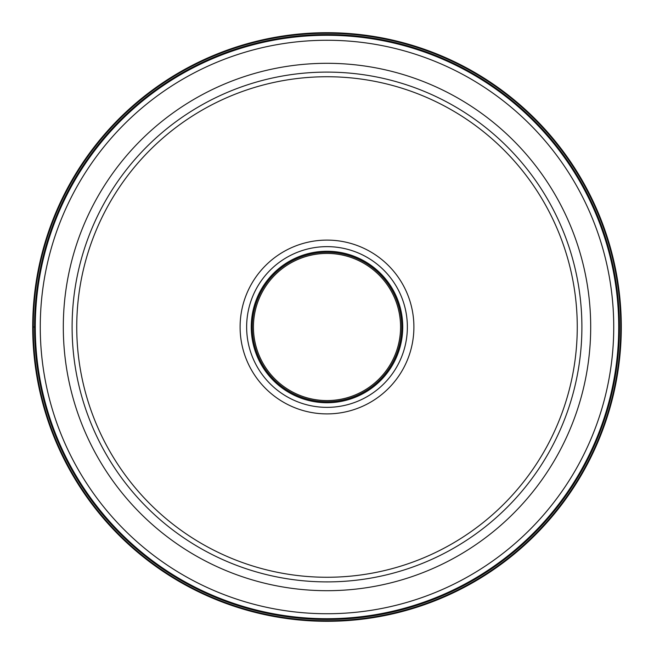 <?xml version="1.0" encoding="UTF-8"?>
<svg xmlns="http://www.w3.org/2000/svg" width="654" height="654" viewBox="0 0 654 654"><rect width="100%" height="100%" fill="white"/><g stroke="black" fill="none" stroke-linecap="round" stroke-linejoin="round"><path stroke-width="0.98" d="M621.3 327A294.3 294.3 0 0 0 327 32.7A294.3 294.3 0 0 0 32.7 327A294.3 294.3 0 0 0 327 621.3A294.3 294.3 0 0 0 621.3 327A294.3 294.3 0 0 0 327 32.7A294.3 294.3 0 0 0 32.7 327L34.556 327A292.444 292.444 0 0 0 327.016 619.444A292.444 292.444 0 0 0 619.444 326.967A292.444 292.444 0 0 0 326.984 34.556A292.444 292.444 0 0 0 34.556 327.033A292.444 292.444 0 0 0 327.016 619.444A292.444 292.444 0 0 0 619.444 326.967A292.444 292.444 0 0 0 326.984 34.556A292.444 292.444 0 0 0 34.556 327A292.444 292.444 0 0 1 326.984 34.556A292.444 292.444 0 0 1 619.444 327A292.444 292.444 0 0 1 327.016 619.444A292.444 292.444 0 0 1 34.556 327M581.896 327A254.897 254.897 0 0 0 327.025 72.103A254.897 254.897 0 0 0 72.103 327A254.897 254.897 0 0 0 326.975 581.896A254.897 254.897 0 0 0 581.896 327A254.897 254.897 0 0 0 327.025 72.103A254.897 254.897 0 0 0 72.103 327A254.897 254.897 0 0 0 326.975 581.896A254.897 254.897 0 0 0 581.896 327M240.1 327A86.9 86.9 0 0 1 327 240.1A86.9 86.9 0 0 1 413.9 327A86.9 86.9 0 0 1 327 413.9A86.9 86.9 0 0 1 240.1 327M252.264 327A74.736 74.736 0 0 1 327 252.264A74.736 74.736 0 0 1 401.736 327A74.736 74.736 0 0 1 327 401.736A74.736 74.736 0 0 1 252.264 327A74.736 74.736 0 0 0 327 401.736A74.736 74.736 0 0 0 401.736 327A74.736 74.736 0 0 0 327 252.264A74.736 74.736 0 0 0 252.264 327M253.425 327A73.575 73.575 0 0 1 327 253.425A73.575 73.575 0 0 1 400.575 327A73.575 73.575 0 0 1 327 400.575A73.575 73.575 0 0 1 253.425 327M620.728 327A293.728 293.728 0 0 0 327 33.272A293.728 293.728 0 0 0 33.272 327A293.728 293.728 0 0 0 327 620.728A293.728 293.728 0 0 0 620.728 327M35.283 326.967A291.717 291.717 0 0 0 326.984 618.717A291.717 291.717 0 0 0 618.717 327A291.717 291.717 0 0 0 327.016 35.283A291.717 291.717 0 0 0 35.283 326.967M613.738 327A286.738 286.738 0 0 1 326.984 613.738A286.738 286.738 0 0 1 40.262 326.967A286.738 286.738 0 0 1 327.016 40.262A286.738 286.738 0 0 1 613.738 327M590.693 327A263.693 263.693 0 0 0 327 63.307A263.693 263.693 0 0 0 63.307 327A263.693 263.693 0 0 0 327 590.693A263.693 263.693 0 0 0 590.693 327M76.739 327A250.261 250.261 0 0 1 327 76.739A250.261 250.261 0 0 1 577.261 327A250.261 250.261 0 0 1 327 577.261A250.261 250.261 0 0 1 76.739 327M407.36 327.033A80.36 80.36 0 0 1 326.984 407.36A80.36 80.36 0 0 1 246.64 326.967A80.36 80.36 0 0 1 327.016 246.64A80.36 80.36 0 0 1 407.36 327.033M402.741 327A75.741 75.741 0 0 1 326.984 402.741A75.741 75.741 0 0 1 251.259 326.967A75.741 75.741 0 0 1 327.016 251.259A75.741 75.741 0 0 1 402.741 327"/></g></svg>
